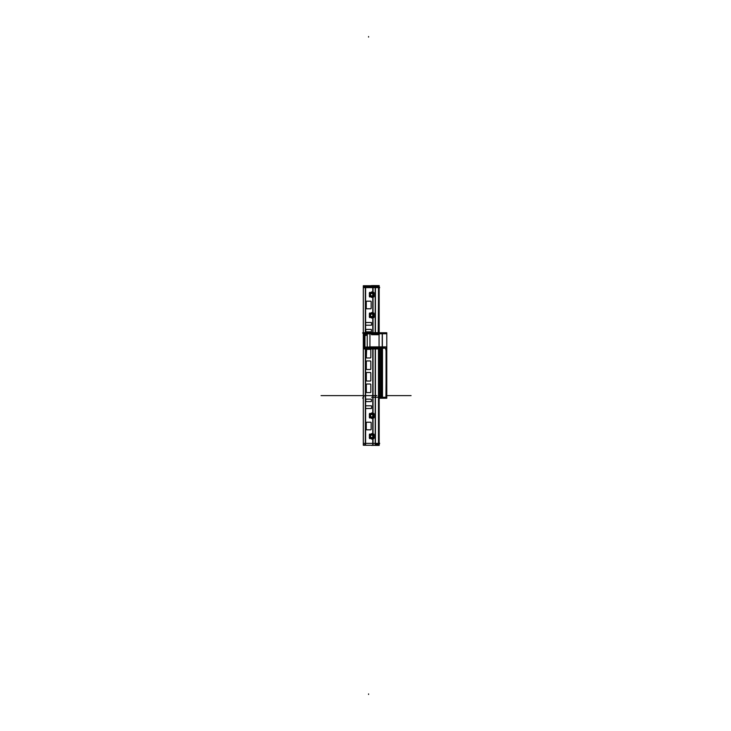 <?xml version="1.0" encoding="UTF-8"?>
<svg xmlns="http://www.w3.org/2000/svg" width="731" height="731" viewBox="0 0 731 731"><rect width="100%" height="100%" fill="white"/><g stroke="black" fill="none" stroke-linecap="round" stroke-linejoin="round"><path stroke-width="1.1" d="M369.932 333.903L369.932 346.878L369.941 333.903M367.227 346.878L367.227 333.903L367.236 347.061M375.432 444.466L378.247 444.466M375.542 445.407L373.157 445.27M375.423 444.877L374.765 445.27M371.64 397.253L386.617 397.253M379.179 398.212L379.179 445.407L375.305 445.407L375.323 347.061M378.347 444.402A1.087 1.087 0 0 1 377.854 444.457M378.101 443.379L379.005 443.717M378.347 347.061L379.06 347.061L378.457 347.07L379.051 348.824M379.051 349.071L379.051 443.26M379.051 443.507L379.051 445.27L378.347 445.27M378.567 347.061L378.567 445.27L375.213 445.27L375.213 347.061L378.567 347.061M375.323 443.379L378.457 443.379L378.457 348.943L375.323 348.943L375.323 443.379L378.457 443.379L378.457 348.943L363.316 348.943L365.491 348.943L365.491 443.379L375.323 443.379L372.892 443.379L372.892 438.353L372.892 443.379L378.457 443.379L378.457 348.943L375.323 348.943L375.323 443.379L378.457 443.379L378.457 348.943L375.323 348.943L375.323 443.379L372.892 443.379L372.892 438.353L372.892 443.379L363.316 443.379L372.892 443.379L363.316 443.379L365.491 443.379L365.491 348.943L363.316 348.943L365.491 348.943L365.491 443.379L365.491 348.943L375.323 348.943L365.491 348.943L375.323 348.943L375.323 443.379M372.508 443.379L373.029 443.379M379.06 347.061L379.06 445.27L379.06 347.061M379.672 349.016L379.069 349.016L379.06 397.253L379.06 348.751M379.06 348.943L378.567 348.943L379.544 348.943L378.567 348.943L379.544 348.943L379.544 397.253L379.544 348.943L379.544 397.253L379.544 348.943L379.06 348.943A1.087 1.069 -135 0 1 379.042 349.08M378.347 347.929A1.087 1.087 0 0 0 377.854 347.865M380.705 347.865L379.06 347.865M381.509 348.422L380.814 348.66L380.824 347.837L381.646 347.956M382.596 348.404L381.947 348.404L381.938 397.253L381.902 348.404M381.015 348.111L381.408 347.463L381.975 347.855M381.134 348.12L381.856 347.865M382.35 347.865L364.011 347.865M380.211 347.865L380.211 346.878L386.187 347.152L386.187 398.231L380.211 398.212M382.231 347.408L382.231 346.887L380.339 346.887L380.339 347.408L382.231 347.408M379.179 398.24L386.781 398.24L386.781 346.878L386.781 398.24L380.549 398.212M386.781 346.878L380.549 346.878L386.781 346.878L386.781 332.76L379.179 332.76L386.781 332.76L386.781 346.878M369.447 346.878L380.549 346.878L380.549 347.865M370.827 349.473L370.827 357.587M370.827 349.628L370.827 357.386M366.487 349.354L370.681 349.354M366.642 349.354L370.526 349.354M366.615 349.354L366.341 357.386M366.341 357.587L366.341 349.473M371.229 401.593L365.939 401.593M371.494 445.407L373.404 445.407M371.366 405.796L365.802 405.796M365.957 405.796L371.211 405.796M363.316 347.061L363.316 445.27L365.61 445.27L365.61 347.061L363.316 347.061L363.325 348.861M362.64 398.084L363.307 398.459L362.64 398.084L363.874 396.668M365.875 348.943L365.354 348.943M375.679 348.943L375.222 348.943M372.773 347.061L372.773 445.27L375.432 445.27L375.432 347.061L372.773 347.061M375.323 347.59L372.892 347.59L374.062 347.563L372.892 347.07L375.323 347.07L375.323 347.59M373.038 347.061L373.038 445.27L365.345 445.27L365.345 347.061L373.038 347.061M372.892 434.296L372.892 417.73L372.892 434.296M372.892 413.673L372.892 348.943L372.892 413.673M370.827 384.607L370.827 391.98M370.827 392.026A0.539 0.539 45 0 1 370.279 392.574A0.539 0.539 45 0 0 370.827 392.026A0.539 0.539 45 0 1 370.279 392.574A0.539 0.539 45 0 0 370.827 392.026A0.539 0.539 45 0 1 370.279 392.574M370.233 392.574L366.935 392.574M366.889 392.574A0.539 0.539 135 0 1 366.341 392.026A0.539 0.539 135 0 0 366.889 392.574A0.539 0.539 135 0 1 366.341 392.026A0.539 0.539 135 0 0 366.889 392.574A0.539 0.539 135 0 1 366.341 392.026M366.341 391.98L366.341 384.607M366.341 384.561A0.539 0.539 -135 0 1 366.889 384.022A0.539 0.539 -135 0 0 366.341 384.561A0.539 0.539 -135 0 1 366.889 384.022A0.539 0.539 -135 0 0 366.341 384.561A0.539 0.539 -135 0 1 366.889 384.022M366.935 384.022L370.233 384.022M370.279 384.022A0.539 0.539 -45 0 1 370.827 384.561A0.539 0.539 -45 0 0 370.279 384.022A0.539 0.539 -45 0 1 370.827 384.561A0.539 0.539 -45 0 0 370.279 384.022A0.539 0.539 -45 0 1 370.827 384.561M366.341 380.449L366.341 373.075M366.341 373.029A0.539 0.539 -135 0 1 366.889 372.481A0.539 0.539 -135 0 0 366.341 373.029A0.539 0.539 -135 0 1 366.889 372.481A0.539 0.539 -135 0 0 366.341 373.029A0.539 0.539 -135 0 1 366.889 372.481M366.935 372.481L370.233 372.481M370.279 372.481A0.539 0.539 -45 0 1 370.827 373.029A0.539 0.539 -45 0 0 370.279 372.481A0.539 0.539 -45 0 1 370.827 373.029A0.539 0.539 -45 0 0 370.279 372.481A0.539 0.539 -45 0 1 370.827 373.029M370.827 373.075L370.827 380.449M370.827 380.495A0.539 0.539 45 0 1 370.279 381.034A0.539 0.539 45 0 0 370.827 380.495A0.539 0.539 45 0 1 370.279 381.034A0.539 0.539 45 0 0 370.827 380.495A0.539 0.539 45 0 1 370.279 381.034M370.233 381.034L366.935 381.034M366.889 381.034A0.539 0.539 135 0 1 366.341 380.495A0.539 0.539 135 0 0 366.889 381.034A0.539 0.539 135 0 1 366.341 380.495A0.539 0.539 135 0 0 366.889 381.034A0.539 0.539 135 0 1 366.341 380.495M366.341 368.917L366.341 361.543M366.341 361.498A0.539 0.539 -135 0 1 366.889 360.95A0.539 0.539 -135 0 0 366.341 361.498A0.539 0.539 -135 0 1 366.889 360.95A0.539 0.539 -135 0 0 366.341 361.498A0.539 0.539 -135 0 1 366.889 360.95M366.935 360.95L370.233 360.95M370.279 360.95A0.539 0.539 -45 0 1 370.827 361.498A0.539 0.539 -45 0 0 370.279 360.95A0.539 0.539 -45 0 1 370.827 361.498A0.539 0.539 -45 0 0 370.279 360.95A0.539 0.539 -45 0 1 370.827 361.498M370.827 361.543L370.827 368.917M370.827 368.963A0.539 0.539 45 0 1 370.279 369.502A0.539 0.539 45 0 0 370.827 368.963A0.539 0.539 45 0 1 370.279 369.502A0.539 0.539 45 0 0 370.827 368.963A0.539 0.539 45 0 1 370.279 369.502M370.233 369.502L366.935 369.502M366.889 369.502A0.539 0.539 135 0 1 366.341 368.963A0.539 0.539 135 0 0 366.889 369.502A0.539 0.539 135 0 1 366.341 368.963A0.539 0.539 135 0 0 366.889 369.502A0.539 0.539 135 0 1 366.341 368.963M370.571 429.81L366.861 429.81M366.816 429.81A0.539 0.539 135 0 1 366.277 429.271A0.539 0.539 135 0 0 366.816 429.81A0.539 0.539 135 0 1 366.277 429.271A0.539 0.539 135 0 0 366.816 429.81A0.539 0.539 135 0 1 366.277 429.271M366.277 429.225L366.277 422.801M366.277 422.756A0.539 0.539 -135 0 1 366.816 422.216A0.539 0.539 -135 0 0 366.277 422.756A0.539 0.539 -135 0 1 366.816 422.216A0.539 0.539 -135 0 0 366.277 422.756A0.539 0.539 -135 0 1 366.816 422.216M366.861 422.216L370.571 422.216M370.617 422.216A0.539 0.539 -45 0 1 371.165 422.756A0.539 0.539 -45 0 0 370.617 422.216A0.539 0.539 -45 0 1 371.165 422.756A0.539 0.539 -45 0 0 370.617 422.216A0.539 0.539 -45 0 1 371.165 422.756M371.165 422.801L371.165 429.225M371.165 429.271A0.539 0.539 45 0 1 370.617 429.81A0.539 0.539 45 0 0 371.165 429.271A0.539 0.539 45 0 1 370.617 429.81A0.539 0.539 45 0 0 371.165 429.271A0.539 0.539 45 0 1 370.617 429.81M371.512 406.098L371.512 408.209M371.211 408.51L365.957 408.51M365.655 408.209L365.655 406.098M370.827 357.432A0.539 0.539 -135 0 1 370.279 357.971A0.539 0.539 -135 0 0 370.827 357.432A0.539 0.539 -135 0 1 370.279 357.971A0.539 0.539 -135 0 0 370.827 357.432M370.233 357.971L366.935 357.971M366.889 357.971A0.539 0.539 135 0 1 366.341 357.432A0.539 0.539 135 0 0 366.889 357.971A0.539 0.539 135 0 1 366.341 357.432A0.539 0.539 135 0 0 366.889 357.971A0.539 0.539 135 0 1 366.341 357.432M370.827 384.415L370.827 392.181M370.16 392.556A0.539 0.539 135 0 0 370.809 391.907M370.407 392.574L366.761 392.574M366.359 391.907A0.539 0.539 -135 0 0 367.008 392.556M366.341 392.181L366.341 384.415M367.008 384.031A0.539 0.539 -45 0 0 366.359 384.68M366.761 384.013L370.407 384.013M370.809 384.68A0.539 0.539 45 0 0 370.16 384.031M370.407 381.043L366.761 381.043M366.359 380.376A0.539 0.539 -135 0 0 367.008 381.025M366.341 380.641L366.341 372.883M367.008 372.499A0.539 0.539 -45 0 0 366.359 373.148M366.761 372.481L370.407 372.481M370.809 373.148A0.539 0.539 45 0 0 370.16 372.499M370.827 372.883L370.827 380.641M370.16 381.025A0.539 0.539 135 0 0 370.809 380.376M370.407 369.511L366.761 369.511M366.359 368.844A0.539 0.539 -135 0 0 367.008 369.493M366.341 369.109L366.341 361.342M367.008 360.968A0.539 0.539 -45 0 0 366.359 361.617M366.761 360.95L370.407 360.95M370.809 361.617A0.539 0.539 45 0 0 370.16 360.968M370.827 361.342L370.827 369.109M370.16 369.493A0.539 0.539 135 0 0 370.809 368.844M370.809 357.313A0.539 0.539 -45 0 1 370.16 357.962M366.761 357.971L370.407 357.971M366.359 357.313A0.539 0.539 -135 0 0 367.008 357.962M363.316 445.261L365.491 445.261L365.491 444.74L363.316 444.74L363.325 443.47M363.325 443.297L363.325 349.034M374.171 414.413L371.622 412.942M374.062 417.173L374.062 414.23M371.622 418.461L374.171 416.99M369.292 416.99L371.841 418.461M369.402 414.23L369.402 417.173M371.841 412.942L369.292 414.413M374.171 435.036L371.622 433.565M374.062 437.796L374.062 434.854M371.622 439.084L374.171 437.613M369.292 437.613L371.841 439.084M369.402 434.854L369.402 437.796M371.841 433.565L369.292 435.036M370.745 429.819L366.697 429.819M370.498 429.801A0.539 0.539 135 0 0 371.156 429.152M371.165 422.628L371.165 429.399M371.156 422.874A0.539 0.539 45 0 0 370.498 422.226M366.697 422.207L370.745 422.207M365.802 408.51L371.366 408.51M365.646 405.943L365.646 408.364M371.522 408.364L371.522 405.943M366.286 429.152A0.539 0.539 -135 0 0 366.935 429.801M366.277 429.399L366.277 422.628M366.935 422.226A0.539 0.539 -45 0 0 366.286 422.874M371.229 399.144L365.939 399.144M365.792 399.3L365.792 401.447M371.375 399.3L371.375 401.447M385.941 398.176L386.306 350.204M385.977 350.195L386.334 350.725M386.306 351.245L386.334 398.176M382.35 398.231L382.35 347.152M386.059 351.118A5.154 5.154 0 0 0 385.566 348.906A5.154 5.154 0 0 1 386.059 351.118A5.154 5.154 0 0 0 385.566 348.906A5.154 5.154 0 0 1 386.059 351.118L386.059 397.253L386.059 351.118A5.154 5.154 0 0 0 385.566 348.906A1.352 1.352 0 0 0 384.332 348.13L382.477 348.404L382.477 397.253L382.477 348.404L384.332 348.13L382.477 348.404L382.477 397.253L382.477 348.404M381.518 398.212L381.518 347.983L380.796 347.983L380.796 398.212L381.947 398.231L381.947 347.426L382.596 347.426M381.929 398.231L382.596 398.231M381.938 347.956L382.477 347.435L381.938 347.956M381.509 397.682L380.924 397.682L381.509 398.203L381.947 347.426M381.5 348.294L381.518 349.043L381.5 348.267L380.787 348.523M381.509 349.043L380.796 349.007M381.509 348.943L380.924 348.943L380.924 397.253L380.924 348.943L381.509 348.943L380.924 348.943L380.924 397.253L380.924 348.943L381.509 348.943M381.043 347.983L379.426 347.983M381.043 398.212L379.426 398.212M380.796 348.943L379.672 348.943M379.069 398.212L379.06 347.983L379.672 347.983L379.672 398.212L379.06 397.682M383.145 348.13L382.678 348.13M384.332 348.13A1.352 1.352 0 0 1 385.566 348.906A1.352 1.352 0 0 0 384.332 348.13A1.352 1.352 0 0 1 385.566 348.906A1.352 1.352 0 0 0 384.332 348.13L382.761 348.13M386.187 349.857A5.428 5.428 0 0 1 386.334 351.245M364.129 286.534L378.247 286.534M373.157 333.747L373.157 334.697L374.775 334.707L374.775 333.747L374.765 334.707L375.542 334.697M373.157 286.534L373.157 285.574L374.775 285.593L374.765 286.534L374.775 285.593L375.423 285.602L374.784 286.534L374.775 285.593L375.542 285.593M379.179 333.747L386.617 333.747M363.8 286.716A1.087 1.087 0 0 1 364.531 286.543A1.087 1.078 90 0 0 364.413 286.534L363.965 286.625M363.316 383.939L363.316 285.73L363.325 286.726L365.491 286.534L365.491 287.256L363.325 287.53M365.491 287.621L363.316 287.621L365.491 287.621L365.491 332.669L372.892 332.669L372.892 317.327L372.892 332.669L378.457 332.669L378.457 287.621L365.491 287.621L365.491 332.669L378.457 332.669L378.457 287.621L375.323 287.621L375.323 332.669L378.457 332.669L378.457 287.621L375.323 287.621L375.323 332.669L378.457 332.669L378.457 287.621L363.316 287.621L365.491 287.621L365.491 332.669L372.892 332.669L372.892 317.327L372.892 332.669L375.323 332.669L363.316 332.669L365.491 332.669L363.316 332.669L365.491 332.669L365.491 287.621L375.323 287.621L375.323 332.669L375.323 287.621L365.491 287.621M365.345 333.747L365.345 286.534M365.354 287.621L365.875 287.621L365.875 286.534L372.773 286.534L372.773 333.747L365.875 333.747L365.875 332.669L365.354 332.669L373.038 332.669M365.345 333.564L373.038 333.564L373.038 286.534M374.948 286.534A1.087 0.512 90 0 1 375.231 286.716L378.567 286.716A1.087 1.087 0 0 0 377.854 286.543L375.25 286.543M379.051 287.493L378.457 286.726L379.06 286.726L378.347 286.716A1.087 0.484 -90 0 0 378.082 286.534A1.087 0.484 -90 0 0 378.046 286.534M375.679 287.621L375.222 287.621M375.25 333.747L377.854 333.747A1.087 1.087 0 0 0 378.576 333.564L375.213 333.564L375.213 286.716M378.174 333.729L378.567 286.716A1.087 1.087 0 0 0 378.174 286.552M378.046 333.747A1.087 0.484 -90 0 0 378.082 333.747A1.087 0.484 -90 0 0 378.356 333.564L379.06 333.564L379.051 332.788M379.042 332.532A1.087 1.069 -45 0 1 379.051 332.642L375.679 332.669M364.129 333.747L378.247 333.747M375.305 286.534L375.305 285.593L379.179 285.593L379.179 334.697L375.305 334.697L375.305 333.747M378.567 332.669L379.06 332.669M379.051 287.74L379.051 332.541M379.06 287.621L378.567 287.621L379.06 287.621M379.06 383.939L379.06 285.73L379.06 383.939M382.359 346.878L382.359 332.76M363.417 333.564L363.417 346.878L363.417 333.564M363.864 334.332L363.864 346.878L363.864 334.332L363.864 346.878L363.864 334.332L362.64 332.916L363.316 332.852M364.038 333.701L364.404 334.295L364.038 333.701L364.404 334.295L367.2 333.747L363.864 334.204L364.038 333.701L364.404 334.295L364.404 333.747L364.404 334.295L367.2 333.747L364.404 334.295L364.404 333.765L364.404 334.295L367.2 333.747L367.2 335.566L367.209 333.747L364.34 334.469L364.34 333.765L367.2 333.747L367.2 335.566L367.2 333.747M365.491 335.109L367.2 335.109L364.952 335.648L364.952 346.878L364.952 335.648L364.952 346.878L364.952 335.648L365.491 335.109L364.952 335.648M382.231 346.878L382.231 333.747L382.231 346.878M364.952 335.383L364.952 334.853M366.852 335.109L367.318 335.109M369.968 335.566L369.968 333.747L369.968 335.566L369.968 333.747L367.2 333.903L369.968 333.747L369.968 335.566M371.229 329.407L365.939 329.407M366.341 286.534L366.341 285.739L365.016 285.739L365.025 286.534M365.646 325.057L365.646 322.636M365.655 324.902L365.655 322.791M365.345 286.716L373.038 286.716M372.892 313.27L372.892 296.704L372.892 313.27M372.892 292.647L372.892 287.621L372.892 292.647M366.277 308.199L366.277 301.775M366.277 301.729A0.539 0.539 45 0 1 366.816 301.19A0.539 0.539 45 0 0 366.277 301.729A0.539 0.539 45 0 1 366.816 301.19A0.539 0.539 45 0 0 366.277 301.729A0.539 0.539 45 0 1 366.816 301.19M366.861 301.19L370.571 301.19M370.617 301.19A0.539 0.539 135 0 1 371.165 301.729A0.539 0.539 135 0 0 370.617 301.19A0.539 0.539 135 0 1 371.165 301.729A0.539 0.539 135 0 0 370.617 301.19M371.165 301.775L371.165 308.199M371.165 308.244A0.539 0.539 -135 0 1 370.617 308.784A0.539 0.539 -135 0 0 371.165 308.244A0.539 0.539 -135 0 1 370.617 308.784A0.539 0.539 -135 0 0 371.165 308.244M370.571 308.784L366.861 308.784M366.816 308.784A0.539 0.539 -45 0 1 366.277 308.244A0.539 0.539 -45 0 0 366.816 308.784A0.539 0.539 -45 0 1 366.277 308.244A0.539 0.539 -45 0 0 366.816 308.784M371.211 325.204L365.957 325.204M365.957 322.49L371.211 322.49M371.512 322.791L371.512 324.902M365.491 333.747L365.491 286.369M372.773 286.716L375.432 286.716L375.432 333.564L372.773 333.747M375.323 287.256L372.892 287.256L374.062 287.064L372.892 286.726L375.323 286.726L375.323 287.256M374.171 316.587L371.622 318.058M371.841 318.058L369.292 316.587M369.402 316.77L369.402 313.827M369.292 314.01L371.841 312.539M371.622 312.539L374.171 314.01M374.062 313.827L374.062 316.77M373.404 285.593L371.494 285.593M371.531 333.747L371.531 334.697L373.44 334.697M374.775 285.602L373.285 285.583L373.285 286.104L374.775 286.123M370.023 286.534L370.023 285.739L371.851 285.739L371.851 286.534M365.802 322.49L371.366 322.49M368.863 286.132L365.829 286.132L368.863 286.132M371.366 325.204L365.802 325.204M371.522 322.636L371.522 325.057M368.643 286.534L368.652 285.739L368.643 286.534L368.652 285.739L370.334 285.739M370.745 301.181L366.697 301.181M366.286 301.848A0.539 0.539 135 0 1 366.935 301.199M366.277 301.601L366.277 308.372M366.935 308.774A0.539 0.539 45 0 1 366.286 308.126M366.697 308.793L370.745 308.793M371.156 308.126A0.539 0.539 -45 0 1 370.498 308.774M371.165 308.372L371.165 301.601M370.498 301.199A0.539 0.539 -135 0 1 371.156 301.848M369.292 293.387L371.841 291.916M371.622 291.916L374.171 293.387M374.062 293.204L374.062 296.146M374.171 295.964L371.622 297.435M371.841 297.435L369.292 295.964M369.402 296.146L369.402 293.204M363.325 287.703L363.325 332.578L362.64 332.916M363.325 332.751L363.316 333.564L365.61 333.564L365.61 286.716L363.316 286.716M363.334 347.061L363.334 334.067M364.404 334.295L364.531 333.747A1.087 1.087 0 0 1 363.8 333.564M363.727 334.277L364.504 334.414L364.467 333.765L363.727 334.277L363.983 333.683M364.34 334.469L364.34 333.765M365.345 285.739L371.494 285.73M365.61 285.73L363.316 285.73L365.491 285.739L365.491 286.26L363.316 286.26M371.229 331.856L365.939 331.856M365.792 331.7L365.792 329.553M371.375 331.7L371.375 329.553M373.879 294.675A2.147 2.147 0 0 0 371.732 292.528A2.147 2.147 0 0 0 369.584 294.675A2.147 2.147 0 0 0 371.732 296.823A2.147 2.147 0 0 0 373.879 294.675A2.147 2.147 0 0 0 371.732 292.528A2.147 2.147 0 0 0 369.584 294.675A2.147 2.147 0 0 0 371.732 296.823A2.147 2.147 0 0 0 373.879 294.675A2.147 2.147 0 0 0 371.732 292.528A2.147 2.147 0 0 0 369.584 294.675A2.147 2.147 0 0 0 371.732 296.823A2.147 2.147 0 0 0 373.879 294.675A2.147 2.147 0 0 0 371.732 292.528A2.147 2.147 0 0 0 369.584 294.675A2.147 2.147 0 0 0 371.732 296.823A2.147 2.147 0 0 0 373.879 294.675A2.147 2.147 0 0 0 371.732 292.528A2.147 2.147 0 0 0 369.584 294.675A2.147 2.147 0 0 0 371.732 296.823A2.147 2.147 0 0 0 373.879 294.675M373.961 292.446L373.961 296.905L369.502 296.905L369.502 292.446L373.961 292.446M372.445 295.881L371.019 295.881L370.352 294.675L371.046 293.478L372.417 293.478L373.112 294.675L372.417 295.872L371.046 295.872L370.352 294.675L371.046 293.451L372.445 293.469M371.046 295.9L370.325 294.657M370.352 294.675L371.046 293.478L372.417 293.478L373.112 294.675L372.417 295.872L371.046 295.872L370.352 294.675L371.046 293.478L372.417 293.478L373.112 294.675L372.417 295.872L371.046 295.872L370.352 294.675L371.046 293.478L372.417 293.478L373.112 294.675L372.417 295.872L371.046 295.872L370.352 294.675L371.046 293.478L372.417 293.478L373.112 294.675L372.417 295.872L371.046 295.872M372.417 293.451L373.139 294.694M373.139 294.657L372.417 295.9M373.879 315.299A2.147 2.147 0 0 0 371.732 313.151A2.147 2.147 0 0 0 369.584 315.299A2.147 2.147 0 0 0 371.732 317.446A2.147 2.147 0 0 0 373.879 315.299A2.147 2.147 0 0 0 371.732 313.151A2.147 2.147 0 0 0 369.584 315.299A2.147 2.147 0 0 0 371.732 317.446A2.147 2.147 0 0 0 373.879 315.299A2.147 2.147 0 0 0 371.732 313.151A2.147 2.147 0 0 0 369.584 315.299A2.147 2.147 0 0 0 371.732 317.446A2.147 2.147 0 0 0 373.879 315.299A2.147 2.147 0 0 0 371.732 313.151A2.147 2.147 0 0 0 369.584 315.299A2.147 2.147 0 0 0 371.732 317.446A2.147 2.147 0 0 0 373.879 315.299A2.147 2.147 0 0 0 371.732 313.151A2.147 2.147 0 0 0 369.584 315.299A2.147 2.147 0 0 0 371.732 317.446A2.147 2.147 0 0 0 373.879 315.299M373.961 313.069L373.961 317.528L369.502 317.528L369.502 313.069L373.961 313.069M372.445 316.505L371.019 316.505L370.325 315.28L371.046 314.102L372.417 314.102L373.112 315.299L372.417 316.496L371.046 316.496L370.352 315.299L371.046 314.102L372.417 314.102L373.112 315.299L372.417 316.496L371.046 316.496L370.352 315.299L371.046 314.102L372.445 314.092M370.325 315.317L371.046 314.074M372.417 314.074L373.139 315.317M371.046 314.102L372.417 314.102L373.112 315.299L372.417 316.496L371.046 316.496L370.352 315.299L371.046 314.102L372.417 314.102L373.112 315.299L372.417 316.496L371.046 316.496L370.352 315.299L371.046 314.102L372.417 314.102L373.112 315.299L372.417 316.523M373.879 415.701A2.147 2.147 0 0 0 371.732 413.554A2.147 2.147 0 0 0 369.584 415.701A2.147 2.147 0 0 0 371.732 417.849A2.147 2.147 0 0 0 373.879 415.701A2.147 2.147 0 0 0 371.732 413.554A2.147 2.147 0 0 0 369.584 415.701A2.147 2.147 0 0 0 371.732 417.849A2.147 2.147 0 0 0 373.879 415.701A2.147 2.147 0 0 0 371.732 413.554A2.147 2.147 0 0 0 369.584 415.701A2.147 2.147 0 0 0 371.732 417.849A2.147 2.147 0 0 0 373.879 415.701A2.147 2.147 0 0 0 371.732 413.554A2.147 2.147 0 0 0 369.584 415.701A2.147 2.147 0 0 0 371.732 417.849A2.147 2.147 0 0 0 373.879 415.701A2.147 2.147 0 0 0 371.732 413.554A2.147 2.147 0 0 0 369.584 415.701A2.147 2.147 0 0 0 371.732 417.849A2.147 2.147 0 0 0 373.879 415.701M373.961 413.472L373.961 417.931L369.502 417.931L369.502 413.472L373.961 413.472M372.445 416.908L371.019 416.908L370.352 415.701L371.046 414.504L372.417 414.504L373.112 415.701L372.417 416.898L371.046 416.898L370.352 415.701L371.046 414.477L372.445 414.495M371.046 416.926L370.325 415.683M370.352 415.701L371.046 414.504L372.417 414.504L373.112 415.701L372.417 416.898L371.046 416.898L370.352 415.701L371.046 414.504L372.417 414.504L373.112 415.701L372.417 416.898L371.046 416.898L370.352 415.701L371.046 414.504L372.417 414.504L373.112 415.701L372.417 416.898L371.046 416.898L370.352 415.701L371.046 414.504L372.417 414.504L373.112 415.701L372.417 416.898L371.046 416.898M372.417 414.477L373.139 415.72M373.139 415.683L372.417 416.926M373.879 436.325A2.147 2.147 0 0 0 371.732 434.177A2.147 2.147 0 0 0 369.584 436.325A2.147 2.147 0 0 0 371.732 438.472A2.147 2.147 0 0 0 373.879 436.325A2.147 2.147 0 0 0 371.732 434.177A2.147 2.147 0 0 0 369.584 436.325A2.147 2.147 0 0 0 371.732 438.472A2.147 2.147 0 0 0 373.879 436.325A2.147 2.147 0 0 0 371.732 434.177A2.147 2.147 0 0 0 369.584 436.325A2.147 2.147 0 0 0 371.732 438.472A2.147 2.147 0 0 0 373.879 436.325A2.147 2.147 0 0 0 371.732 434.177A2.147 2.147 0 0 0 369.584 436.325A2.147 2.147 0 0 0 371.732 438.472A2.147 2.147 0 0 0 373.879 436.325A2.147 2.147 0 0 0 371.732 434.177A2.147 2.147 0 0 0 369.584 436.325A2.147 2.147 0 0 0 371.732 438.472A2.147 2.147 0 0 0 373.879 436.325M373.961 434.095L373.961 438.554L369.502 438.554L369.502 434.095L373.961 434.095M372.445 437.531L371.019 437.531L370.325 436.306L371.046 435.128L372.417 435.128L373.112 436.325L372.417 437.522L371.046 437.522L370.352 436.325L371.046 435.128L372.417 435.128L373.112 436.325L372.417 437.522L371.046 437.522L370.352 436.325L371.046 435.128L372.445 435.119M370.325 436.343L371.046 435.1M372.417 435.1L373.139 436.343M371.046 435.128L372.417 435.128L373.112 436.325L372.417 437.522L371.046 437.522L370.352 436.325L371.046 435.128L372.417 435.128L373.112 436.325L372.417 437.522L371.046 437.522L370.352 436.325L371.046 435.128L372.417 435.128L373.112 436.325L372.417 437.549M363.316 395.617L322.883 395.617L363.316 395.617M379.06 397.253L379.06 349.007L379.06 397.253M378.567 443.379L379.06 443.379M372.874 395.617L373.504 395.617L372.874 395.617M382.231 347.7L382.231 348.239M380.339 346.878L380.339 347.865M409.186 395.617L386.781 395.617L409.186 395.617M409.122 395.617L404.417 395.617L409.122 395.617M363.663 395.617L363.124 395.617L363.663 395.617M360.575 395.617L355.531 395.617L360.575 395.617M359.442 395.617L356.673 395.617L359.442 395.617M368.588 36.55L368.588 37.089M365.491 395.617L376.885 395.617L365.491 395.617M366.277 395.617L371.165 395.617L366.277 395.617M371.247 395.617L365.655 395.617L371.247 395.617M321.265 395.617L325.313 395.617L321.265 395.617M321.064 395.617L324.171 395.617L321.064 395.617M370.59 395.617L376.885 395.617L370.59 395.617M371.403 348.943L371.887 348.943M372.006 395.617L364.605 395.617L372.006 395.617M366.871 395.617L371.22 395.617L366.871 395.617M366.67 395.617L371.147 395.617L366.67 395.617M361.607 395.617L353.804 395.617L361.607 395.617M337.137 395.617L328.722 395.617L337.137 395.617M356.49 395.617L362.914 395.617L356.49 395.617M382.477 347.426L382.477 398.231M380.97 397.408L380.97 396.86M379.599 443.708L379.599 443.169M379.544 398.212L379.544 347.983M371.403 287.621L371.887 287.621M371.257 332.669L371.741 332.669M375.423 285.593L375.423 286.534M375.423 333.747L375.423 334.697M411.078 395.617L386.781 395.617L411.078 395.617M404.992 395.617L386.781 395.617L404.992 395.617M357.66 395.617L353.219 395.617L357.66 395.617M405.047 395.617L386.781 395.617L405.047 395.617M368.588 694.45L368.588 693.911M375.323 286.716L375.323 333.564M373.285 285.574L373.285 286.534M373.285 333.747L373.285 334.697M371.723 286.534L371.723 285.739M371.43 395.617L366.386 395.617L371.43 395.617M351.785 395.617L352.333 395.617L351.785 395.617M348.669 395.617L340.253 395.617L348.669 395.617M379.599 287.292L379.599 287.831M373.112 315.299L372.417 316.496L371.046 316.496L370.352 315.299M373.112 436.325L372.417 437.522L371.046 437.522L370.352 436.325"/></g></svg>
